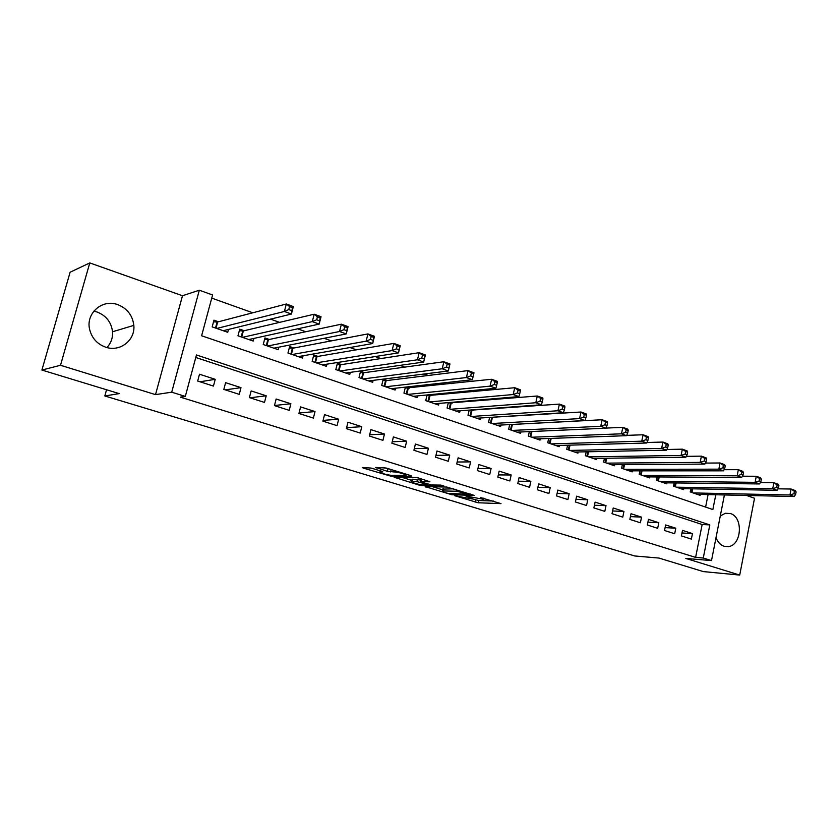 <?xml version="1.0" encoding="UTF-8"?>
<svg xmlns="http://www.w3.org/2000/svg" width="838" height="838" viewBox="0 0 838 838"><rect width="100%" height="100%" fill="white"/><g stroke="black" fill="none" stroke-linecap="round" stroke-linejoin="round"><path stroke-width="1.26" d="M454.594 495.677L478.173 502.769L501.009 503.628L480.635 497.594C483.516 498.516 484.49 499.092 483.568 499.322L465.897 496.033L469.008 497.217C471.878 498.128 472.862 498.704 471.962 498.924L454.594 495.677M93.814 311.16L96.978 311.977C106.154 315.58 111.339 322.18 112.543 331.775C112.889 337.903 111.014 343.161 106.929 347.55M105.714 347.194C120.044 352.274 135.41 340.144 133.829 325.374C132.582 315.339 127.198 308.426 117.676 304.613C102.351 298.695 85.539 313.349 89.645 329.481C91.908 338.227 97.26 344.135 105.714 347.194M715.998 537.724C717.757 542.155 720.439 545.004 724.042 546.271L728.463 546.596C741.798 545.203 743.442 517.119 730.432 513.547L725.32 513.275L720.261 516.019M371.297 468.096L362.445 467.489L363.409 468.128L390.718 476.11L411.762 476.267L410.903 475.638L386.245 468.044L375.717 467.436L387.355 471.312L394.132 471.951C397.547 471.867 408.525 475.083 405.697 475.324L391.388 475.272C388.078 475.335 377.299 472.192 380.023 471.951L382.861 471.92L381.772 471.302L371.297 468.096M41.9 370.05L70.109 272.224L89.781 262.923L60.504 365.274L41.9 370.05L119.195 393.609L104.813 395.965L634.701 555.971L658.951 558.066L703.312 571.589L739.724 575.078L685.809 558.422L711.504 560.601L703.271 558.035L695.613 557.396L180.338 397.118L185.313 396.426L171.717 392.184L199.318 290.21L212.59 294.966L201.612 335.776L712.855 509.546L715.788 494.766M60.504 365.274L155.512 394.625L171.717 392.184M425.159 486.606L451.86 494.745L474.235 495.394L446.822 487.056L425.159 486.606M418.591 484.94L394.08 477.199L415.365 477.367L418.623 478.016L429.946 481.787L420.739 481.682L421.744 482.269L431.643 484.951L440.893 485.118L443.857 485.977L421.724 485.558L418.591 484.94L418.759 484.259M739.724 575.078L754.525 498.254L746.627 495.457M218.519 321.761L213.962 320.179L212.171 326.893L227.727 332.267L228.481 329.418M244.193 330.706L239.741 329.156L237.982 335.808L253.202 341.056L253.904 338.416M269.312 339.463L264.955 337.944L263.237 344.523L278.132 349.666L278.771 347.194M293.897 348.021L289.634 346.534L287.958 353.06L302.528 358.088L303.115 355.773M317.948 356.401L313.779 354.945L312.134 361.408L326.401 366.332L326.946 364.163M341.495 364.603L337.41 363.179L335.818 369.579L349.781 374.397L350.284 372.355M364.561 372.638L360.56 371.244L358.999 377.582L372.669 382.306L373.14 380.379M387.146 380.504L383.228 379.143L381.699 385.417L395.096 390.047L395.536 388.224M409.269 388.214L405.98 387.062M430.952 395.766L428.302 394.845M452.195 403.162L450.174 402.46M473.02 410.421L471.595 409.918M493.435 417.534L492.587 417.24M681.378 535.901L691.36 539.096L692.46 533.596L682.499 530.381L681.378 535.901M664.513 530.496L674.674 533.754L675.795 528.212L665.644 524.934L664.513 530.496M647.334 524.997L657.673 528.317L658.815 522.723L648.486 519.382L647.334 524.997M629.841 519.403L640.379 522.776L641.541 517.14L631.024 513.736L629.841 519.403M612.023 513.694L622.76 517.13L623.943 511.452L613.227 507.985L612.023 513.694M593.88 507.891L604.806 511.39L606.021 505.66L595.106 502.13L593.88 507.891M575.392 501.972L586.527 505.534L587.763 499.752L576.638 496.159L575.392 501.972M556.547 495.939L567.892 499.574L569.159 493.739L557.825 490.073L556.547 495.939M537.347 489.79L548.911 493.488L550.199 487.611L538.656 483.872L537.347 489.79M517.769 483.526L529.564 487.297L530.873 481.358L519.11 477.555L517.769 483.526M497.814 477.136L509.839 480.981L511.18 474.989L499.176 471.113L497.814 477.136M477.461 470.621L489.727 474.538L491.099 468.505L478.854 464.545L477.461 470.621M456.71 463.969L469.207 467.971L470.61 461.874L458.124 457.841L456.71 463.969M435.53 457.192L448.288 461.277L449.723 455.128L436.986 451.012L435.53 457.192M413.92 450.278L426.94 454.437L428.407 448.236L415.407 444.035L413.92 450.278M391.87 443.218L405.163 447.471L406.65 441.197L393.389 436.912L391.87 443.218M369.359 436.011L382.924 440.348L384.453 434.021L370.909 429.643L369.359 436.011M346.377 428.647L360.225 433.078L361.796 426.699L347.969 422.226L346.377 428.647M322.913 421.137L337.054 425.662L338.657 419.22L324.536 414.653L322.913 421.137M298.936 413.459L313.381 418.089L315.015 411.573L300.601 406.912L298.936 413.459M274.445 405.613L289.204 410.348L290.88 403.769L276.142 399.014L274.445 405.613M249.41 397.6L264.494 402.429L266.212 395.798L251.149 390.927L249.41 397.6M223.83 389.408L239.249 394.352L240.998 387.648L225.611 382.673L223.83 389.408M695.613 557.396L702.15 524.515L195.778 357.48M215.23 379.321L199.496 374.23L197.674 381.039L213.439 386.088L215.23 379.321L199.989 381.782M537.975 414.726L537.106 414.412M516.931 407.205L515.464 406.671M495.447 399.517L493.362 398.773M473.501 391.681L470.767 390.697M451.085 383.668L447.681 382.453M428.187 375.476L424.07 374.01M404.775 367.117L399.936 365.378M380.85 358.559L375.235 356.559M356.391 349.823L349.98 347.529M331.366 340.877L324.117 338.29M305.776 331.733L297.647 328.821M279.578 322.368L270.548 319.142M252.772 312.784L211.742 298.119M705.606 507.084L708.089 494.588M700.285 494.41L700.107 495.331L690.229 491.927L690.858 488.805M683.777 488.68L683.578 489.633L673.532 486.166L674.181 482.929M666.964 482.835L666.765 483.83L656.531 480.289L657.222 476.937M649.859 476.895L649.639 477.922L639.216 474.318L639.949 470.83M632.428 470.83L632.208 471.899L621.597 468.233L622.362 464.619M614.683 464.661L614.453 465.771L603.643 462.042L604.439 458.271M596.614 458.376L596.363 459.528L585.353 455.725L586.202 451.808M578.199 451.965L577.937 453.169L566.718 449.294L567.609 445.208M559.438 445.439L559.166 446.685L547.727 442.736L548.67 438.473M540.321 438.777L540.028 440.076L528.369 436.053L529.365 431.601M520.827 431.989L520.524 433.34L508.645 429.245L509.693 424.594M500.967 425.055L500.642 426.479L488.523 422.3L489.643 417.418M480.708 417.994L480.363 419.482L468.002 415.208L469.186 410.096M460.052 410.777L459.685 412.338L447.073 407.991L448.34 402.617M438.976 403.413L438.588 405.058L425.725 400.616L427.066 394.96M417.471 395.903L417.062 397.631L403.937 393.095L405.372 387.135M106.552 389.754L104.813 395.965M155.512 394.625L182.485 295.741L89.781 262.923M182.485 295.741L199.318 290.21M703.271 558.035L709.817 524.913L196.459 354.966L185.313 396.426M724.409 494.954L711.504 560.601M702.15 524.515L709.817 524.913M692.46 533.596L681.975 532.968M675.795 528.212L665.1 527.615M658.815 522.723L647.921 522.158M641.541 517.14L630.417 516.617M623.943 511.452L612.599 510.971M606.021 505.66L594.446 505.23M587.763 499.752L575.947 499.385M569.159 493.739L557.092 493.435M550.199 487.611L537.881 487.381M530.873 481.358L518.293 481.211M511.18 474.989L498.317 474.926M491.099 468.505L477.943 468.536M470.61 461.874L457.16 462.021M449.723 455.128L435.949 455.39M428.407 448.236L414.307 448.644M406.65 441.197L392.226 441.762M384.453 434.021L369.663 434.765M361.796 426.699L346.628 427.631M338.657 419.22L323.101 420.383M315.015 411.573L299.051 412.998M290.88 403.769L274.476 405.487M266.212 395.798L249.954 397.778M240.998 387.648L225.244 389.869M472.213 498.861L478.687 500.516L493.414 501.04M432.649 486.763L442.705 489.842M448.309 493.53L469.385 494.137L456.301 491.236L442.454 490.932C441.542 491.162 442.558 491.749 445.533 492.681L448.309 493.53M442.873 489.13L453.725 488.816M411.772 480.373L401.549 477.251M422.876 479.326L421.252 479.493M412.003 481.546L411.489 481.567C408.892 481.819 419.262 484.804 422.624 484.783L427.778 484.867L426.772 484.291L416.895 481.609L412.003 481.546L412.558 479.21L411.94 479.682M412.558 479.21L421.116 480.038M383.018 467.395L391.126 469.542M697.237 494.347L794.235 496.536L789.972 494.986L791.093 489.025L777.978 488.816M794.393 491.319L791.093 489.025L795.346 490.586L796.1 491.948L794.393 491.319L793.942 493.708L795.65 494.326L796.1 491.948M793.942 493.708L789.972 494.986L693.12 492.922M795.65 494.326L794.235 496.536M680.666 488.627L777.056 490.293L772.709 488.722L773.851 482.709L760.359 482.562M777.161 485.013L773.851 482.709L778.198 484.291L778.9 485.652L777.161 485.013L776.7 487.423L778.45 488.062L778.9 485.652M776.7 487.423L772.709 488.722L676.476 487.182M778.45 488.062L777.056 490.293M663.79 482.803L759.542 483.945L755.101 482.332L756.274 476.256L742.395 476.194M759.595 478.582L756.274 476.256L760.705 477.88L761.365 479.231L759.595 478.582L759.123 481.012L760.894 481.661L761.365 479.231M759.123 481.012L755.101 482.332L659.527 481.326M760.894 481.661L759.542 483.945M646.611 476.874L741.672 477.461L737.157 475.816L738.351 469.689L724.074 469.699M741.672 472.024L738.351 469.689L742.866 471.344L743.474 472.684L741.672 472.024L741.19 474.476L743.002 475.136L743.474 472.684M741.19 474.476L737.157 475.816L642.275 475.376M743.002 475.136L741.672 477.461M629.129 470.83L723.456 470.841L718.836 469.165L720.062 462.985L705.387 463.089M723.383 465.331L720.062 462.985L724.671 464.671L725.237 466.012L723.383 465.331L722.901 467.814L724.744 468.484L725.237 466.012M722.901 467.814L718.836 469.165L624.708 469.311M724.744 468.484L723.456 470.841M611.311 464.681L704.863 464.095L700.159 462.387L701.406 456.144L686.312 456.354M704.737 458.512L701.406 456.144L706.109 457.873L706.612 459.193L704.737 458.512L704.234 461.005L706.12 461.696L706.612 459.193M704.234 461.005L700.159 462.387L606.806 463.131M706.12 461.696L704.863 464.095M593.168 458.417L685.893 457.213L681.085 455.463L682.362 449.168L666.849 449.493M685.694 451.546L682.362 449.168L687.16 450.928L687.621 452.248L685.694 451.546L685.18 454.06L687.108 454.762L687.621 452.248M685.18 454.06L681.085 455.463L588.58 456.836M687.108 454.762L685.893 457.213M574.679 452.038L666.524 450.184L661.622 448.403L662.931 442.045L646.988 442.495M666.262 444.433L662.931 442.045L667.834 443.836L668.221 445.146L666.262 444.433L665.739 446.979L667.697 447.691L668.221 445.146M665.739 446.979L661.622 448.403L570.008 450.425M667.697 447.691L666.524 450.184M555.845 445.533L646.758 443.009L641.751 441.186L643.092 434.775L626.709 435.362M646.423 437.174L643.092 434.775L648.088 436.608L648.423 437.907L646.423 437.174L645.889 439.741L647.889 440.474L648.423 437.907M645.889 439.741L641.751 441.186L551.079 443.889M647.889 440.474L646.758 443.009M536.645 438.913L626.573 435.676L621.461 433.822L622.833 427.349L606 428.092M626.164 429.758L622.833 427.349L627.934 429.213L628.207 430.502L626.164 429.758L625.609 432.356L627.662 433.099L628.207 430.502M625.609 432.356L621.461 433.822L531.784 437.227M627.662 433.099L626.573 435.676M517.077 432.157L605.958 428.197L600.731 426.301L602.134 419.754L511.285 424.499M605.465 422.184L602.134 419.754L607.351 421.671L607.55 422.949L605.465 422.184L604.91 424.803L606.995 425.568L607.55 422.949M604.91 424.803L600.731 426.301L512.123 430.439M606.995 425.568L605.958 428.197M497.123 425.264L584.893 420.55L579.561 418.612L580.996 412.013L489.832 417.408M584.327 414.443L580.996 412.013L586.317 413.962L586.453 415.229L584.327 414.443L583.751 417.094L585.888 417.869L586.453 415.229M583.751 417.094L579.561 418.612L492.074 423.525M585.888 417.869L584.893 420.55M476.78 418.235L563.377 412.736L557.919 410.756L559.386 404.094L469.144 410.295M562.717 406.535L559.386 404.094L564.833 406.084L564.896 407.341L562.717 406.535L562.13 409.206L564.309 410.002L564.896 407.341M562.13 409.206L557.919 410.756L471.626 416.465M564.309 410.002L563.377 412.736M456.019 411.081L541.379 404.754L535.807 402.732L537.305 395.997L448.236 403.047M540.636 398.459L537.305 395.997L542.877 398.04L542.867 399.276L540.636 398.459L540.028 401.151L542.259 401.968L542.867 399.276M540.028 401.151L535.807 402.732L450.771 409.258M542.259 401.968L541.379 404.754M434.849 403.769L518.89 396.594L513.191 394.53L514.731 387.722L426.898 395.662M518.052 390.194L514.731 387.722L520.419 389.806L520.335 391.032L518.052 390.194L517.434 392.917L519.717 393.755L520.335 391.032M517.434 392.917L513.191 394.53L429.496 401.915M519.717 393.755L518.89 396.594M413.249 396.311L495.897 388.245L490.062 386.129L491.644 379.258L405.131 388.12M494.965 381.74L491.644 379.258L497.468 381.395L497.301 382.599L494.965 381.74L494.336 384.495L496.662 385.354L497.301 382.599M494.336 384.495L490.062 386.129L407.781 394.426M496.662 385.354L495.897 388.245M391.199 388.696L472.381 379.708L466.42 377.55L468.033 370.606L386.15 380.63L382.914 380.431M471.344 373.099L468.033 370.606L473.983 372.784L473.732 373.978L471.344 373.099L470.694 375.885L473.082 376.754L473.732 373.978M470.694 375.885L466.42 377.55L385.627 386.768M473.082 376.754L472.381 379.708M368.699 380.934L448.32 370.983L442.213 368.762L443.878 361.744L363.587 372.774L360.225 372.585M447.178 364.258L443.878 361.744L449.964 363.975L448.32 370.983L449.618 365.148L447.178 364.258L446.518 367.065L448.959 367.955M446.518 367.065L442.213 368.762L363.001 378.965M449.618 365.148L449.964 363.975M345.727 373.004L423.693 362.047L417.45 359.774L419.157 352.683L340.542 364.75L337.065 364.572M422.446 355.207L419.157 352.683L425.39 354.966L423.693 362.047L424.95 356.119L422.446 355.207L421.765 358.046L424.269 358.957M421.765 358.046L417.45 359.774L339.903 370.993M424.95 356.119L425.39 354.966M322.263 364.897L398.49 352.892L392.1 350.577L393.839 343.402L317.015 356.559L313.412 356.38M397.128 345.937L393.839 343.402L400.229 345.748L398.49 352.892L399.684 346.88L397.128 345.937L396.426 348.818L398.993 349.75M396.426 348.818L392.1 350.577L316.314 362.844M399.684 346.88L400.229 345.748M298.297 356.621L372.69 343.528L366.133 341.15L367.924 333.912L292.986 348.189L289.246 348.032M371.203 336.457L367.924 333.912L374.471 336.3L372.69 343.528L373.821 337.41L371.203 336.457L370.49 339.359L373.109 340.312M370.49 339.359L366.133 341.15L292.221 354.526M373.821 337.41L374.471 336.3M273.806 348.168L346.251 333.933L339.547 331.502L341.391 324.18L268.432 339.641L264.557 339.495M344.648 326.736L341.391 324.18L348.084 326.631L346.251 333.933L347.33 327.721L344.648 326.736L343.915 329.669L346.597 330.654M343.915 329.669L339.547 331.502L267.605 346.031M347.33 327.721L348.084 326.631M248.792 339.537L319.173 324.107L312.302 321.614L314.187 314.208L243.334 330.916L239.312 330.769M317.434 316.774L314.187 314.208L321.048 316.722L319.173 324.107L320.189 317.791L317.434 316.774L316.68 319.749L319.435 320.745M316.68 319.749L312.302 321.614L242.444 337.347M320.189 317.791L321.048 316.722M223.212 330.706L291.425 314.041L284.386 311.474L286.324 303.995L217.66 321.991L213.512 321.855M289.55 306.572L286.324 303.995L293.352 306.572L291.425 314.041L292.378 307.609L289.55 306.572L288.775 309.578L291.603 310.605M288.775 309.578L284.386 311.474L216.728 328.465M292.378 307.609L293.352 306.572M478.687 500.516L478.173 502.769M475.607 499.898L475.094 502.151M452.028 494.011L451.86 494.745M426.081 486.627L425.945 487.182M456.658 489.727L456.301 491.236M443.7 488.596L443.166 490.9M395.274 477.199L395.127 477.796M421.493 479.305L420.938 481.672M421.923 484.741L421.724 485.558M420.645 479.891L420.089 482.248M417.45 479.263L416.895 481.609M380.682 470.966L380.452 471.93M394.468 470.579L394.132 471.951M391.168 469.563L390.592 471.941M387.931 468.913L387.355 471.312M376.974 467.426L376.817 468.075M390.927 475.251L390.718 476.11M387.732 474.79L387.565 475.481M363.566 467.489L363.409 468.128M692.722 488.837L691.979 492.535M692.031 488.826L691.329 492.304M676.119 482.95L675.344 486.784M675.428 482.939L674.695 486.564M659.223 476.948L658.406 480.939M658.542 476.948L657.767 480.719M642.034 470.83L641.164 474.989M641.342 470.83L640.525 474.769M624.52 464.598L623.608 468.934M623.828 464.608L622.969 468.704M606.681 458.239L605.727 462.754M606 458.25L605.088 462.534M588.527 451.755L587.511 456.469M587.847 451.776L586.883 456.249M570.018 445.146L568.95 450.058M569.348 445.156L568.321 449.849M551.174 438.389L550.042 443.532M550.493 438.41L549.414 443.312M531.962 431.486L530.758 436.881M531.292 431.518L530.14 436.661M512.364 424.562L511.117 430.093M511.704 424.541L510.499 429.884M492.356 417.596L491.078 423.18M491.707 417.586L490.471 422.97M471.951 410.494L470.652 416.13M471.302 410.484L470.045 415.92M451.148 403.256L449.817 408.934M450.498 403.246L449.22 408.724M429.915 395.861L428.553 401.591M429.276 395.861L427.967 401.392M408.253 388.319L406.87 394.101M407.624 388.319L406.283 393.902M386.15 380.63L384.726 386.465M385.522 380.63L384.15 386.266M363.587 372.774L362.131 378.661M362.969 372.774L361.566 378.462M340.542 364.75L339.055 370.7M339.935 364.76L338.5 370.501M317.015 356.559L315.497 362.561M316.408 356.579L314.941 362.372M292.986 348.189L291.425 354.254M292.389 348.21L290.88 354.065M268.432 339.641L266.84 345.769M267.835 339.673L266.306 345.581M243.334 330.916L241.711 337.096L243.334 330.916M242.758 330.937L241.187 336.907M215.995 328.213L217.66 321.991L216.026 328.224M217.115 322.022L215.502 328.046M133.829 325.374L112.543 331.775M728.463 546.596L724.126 546.292M472.244 497.709L472.077 498.432M483.851 498.097L483.683 498.809M470.191 493.886L470.066 494.41M442.988 488.627L442.454 490.932M421.294 479.315L420.739 481.682M412.045 479.231L411.489 481.567M427.935 484.165L427.809 484.699M380.284 470.851L380.023 471.951M405.98 474.119L405.812 474.842"/></g></svg>
